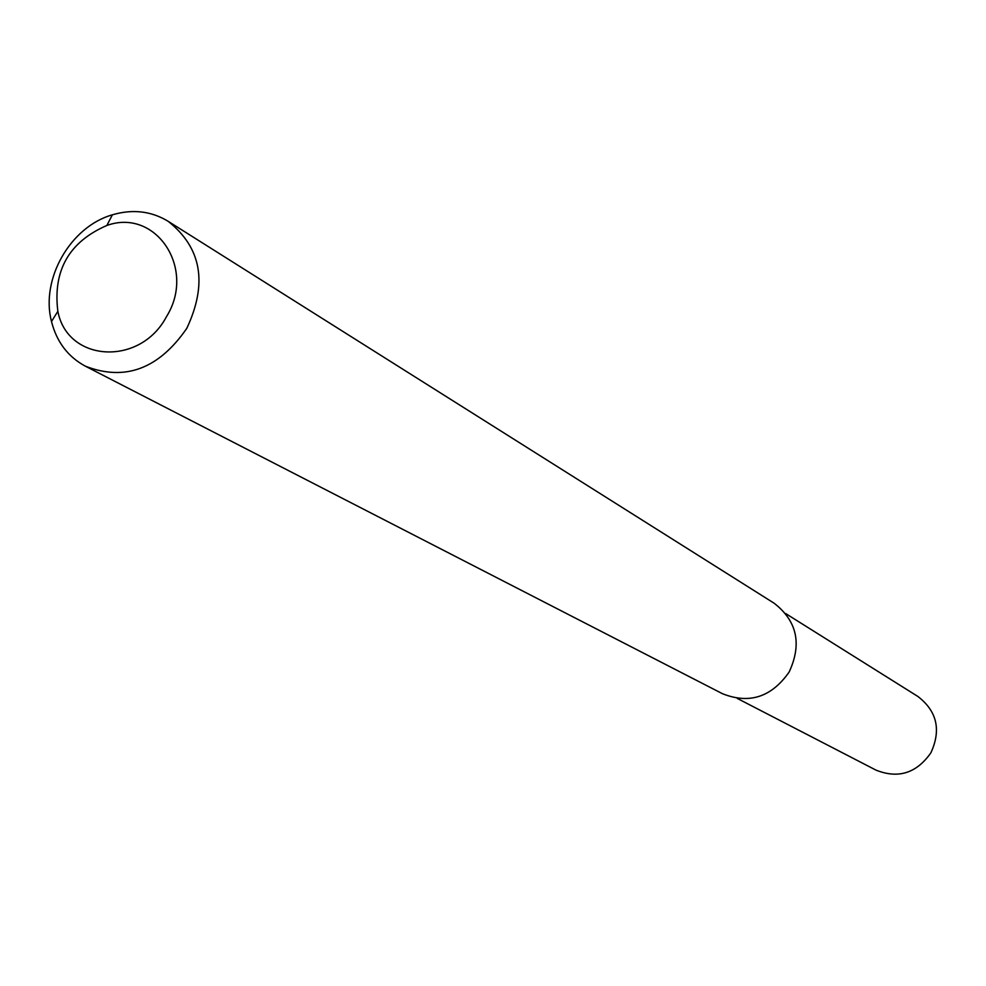 <?xml version="1.0" encoding="UTF-8"?>
<svg xmlns="http://www.w3.org/2000/svg" width="986" height="986" viewBox="0 0 986 986"><rect width="100%" height="100%" fill="white"/><g stroke="black" fill="none" stroke-linecap="round" stroke-linejoin="round"><path stroke-width="1.48" d="M168.064 221.246L774.121 603.222C797.082 621.032 802.099 643.969 789.17 671.996C771.557 697.151 749.335 704.386 722.467 693.713L85.351 366.176C67.972 356.809 56.695 341.92 51.494 321.51C40.364 279.223 70.326 226.743 112.379 214.812C132.592 208.909 151.154 211.053 168.064 221.246C201.6 247.732 207.836 283.426 186.798 328.338C158.771 368.937 124.963 381.545 85.351 366.176M166.474 316.679C140.16 366.632 67.504 362.33 57.854 311.329C52.776 270.484 69.106 241.866 106.858 225.474C155.85 207.763 196.51 268.623 166.474 316.679M785.669 613.551L917.904 696.486C937.033 711.214 941.359 729.997 930.87 752.836C916.499 773.283 898.184 779.026 875.901 770.078L737.245 698.408M57.854 311.329L51.494 321.51M106.858 225.474L112.379 214.812"/></g></svg>
